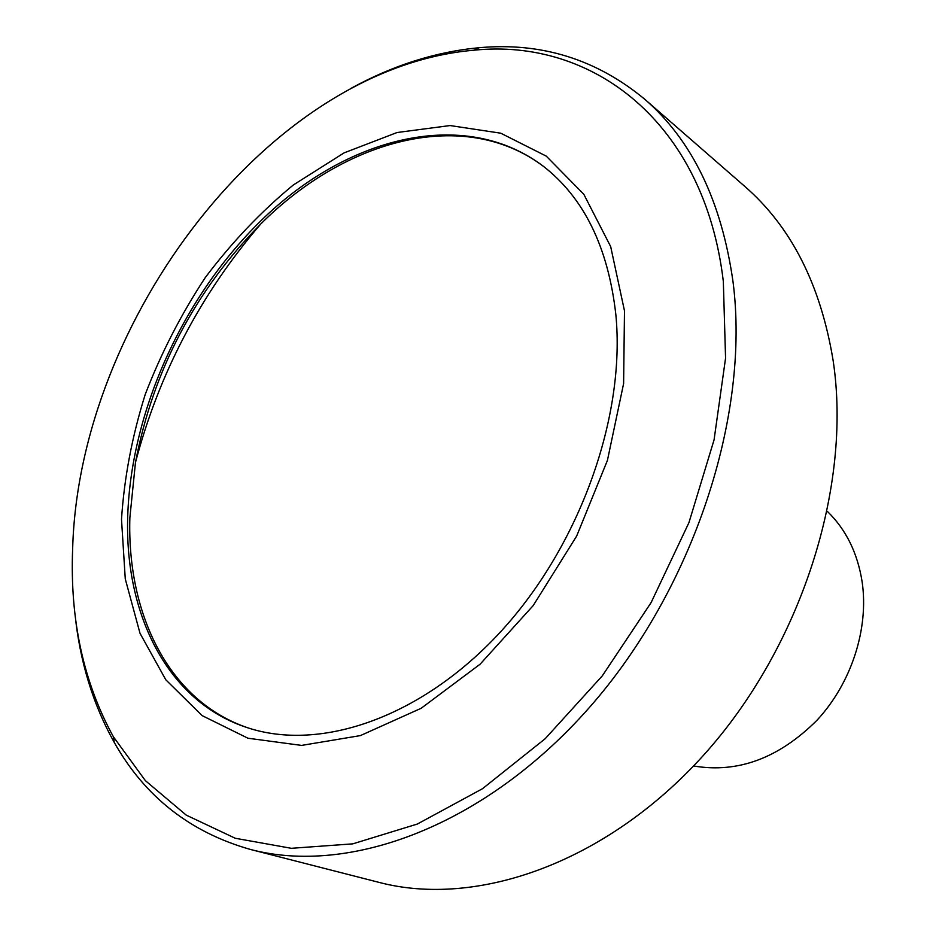 <?xml version="1.0" encoding="UTF-8"?>
<svg xmlns="http://www.w3.org/2000/svg" width="936" height="936" viewBox="0 0 936 936"><rect width="100%" height="100%" fill="white"/><g stroke="black" fill="none" stroke-linecap="round" stroke-linejoin="round"><path stroke-width="1.4" d="M543.769 166.608C464.455 106.447 345.676 138.914 260.699 224.055C194.887 290.885 153.141 370.352 135.474 462.466L129.87 517.678C126.863 615.163 169.568 701.953 248.8 728.138M615.829 314.438C608.143 246.975 583.807 197.461 542.833 165.883C467.298 109.301 357.061 134.211 272.797 209.629C188.311 285.562 131.017 406.084 127.706 516.777C124.617 614.823 167.731 702.047 247.677 727.775C320.486 751.854 421.574 717.76 500.772 631.613C579.899 545.571 625.821 416.391 615.829 314.438M121.504 519.34L125.272 578.939L140.014 633.309L165.789 679.77L202.117 715.607L247.97 738.235L301.591 745.407L360.418 735.591L421.2 708.26L480.121 664.186L533.192 605.592L576.646 536.106L607.429 460.383L623.61 383.596L624.487 310.857L610.682 246.613L583.818 194.29L546.261 156.125L500.748 133.193L450.111 125.553L397.063 132.526L344.062 152.884L293.249 185.035C261.015 211.63 231.719 242.447 205.335 277.501C181.046 314.367 161.004 353.375 145.197 394.524C132.105 436.27 124.207 477.875 121.504 519.34M72.645 548.847C69.837 619.527 83.409 682.168 113.373 736.749L145.384 780.659L186.241 815.127L235.275 838.27L291.33 848.308L352.743 843.862L417.339 824.043L482.473 788.732L545.173 738.726L602.363 675.78L651.105 602.597L688.943 522.639L714.074 439.826L725.564 358.16L723.329 281.397C704.387 121.423 591.891 37.873 474.002 50.205C269.334 67.684 78.823 320.042 72.645 548.847M74.938 613.466C79.782 661.237 92.898 704.258 114.309 742.529C144.893 796.758 190.312 832.408 250.567 849.49C349.491 875.616 484.836 826.09 589.212 707.71C693.506 589.516 750.333 415.619 733.017 281.724C721.551 201.123 692.102 140.271 644.682 99.193C596.431 59.272 541.289 42.108 479.279 47.701C435.626 51.796 392.757 65.403 350.672 88.534M250.567 849.49L379.01 882.379C476.377 907.967 605.943 863.39 703.615 755.165C801.181 647.08 852.169 486.814 833.169 360.805C820.732 284.895 791.224 226.723 744.658 186.287L644.682 99.193M693.599 765.976C737.814 773.464 778.963 758.207 817.023 720.217C851.432 683.105 868.959 628.793 862.161 582.028C857.598 552.989 845.992 529.437 827.33 511.372M260.699 224.055C200.714 293.951 158.968 373.417 135.474 462.466M113.373 736.749L114.309 742.529M474.002 50.205L479.279 47.701"/></g></svg>
